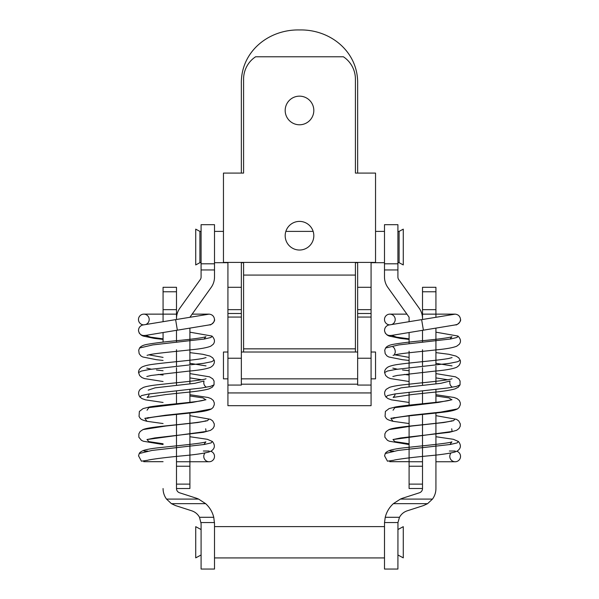 <?xml version="1.0" encoding="UTF-8"?>
<svg xmlns="http://www.w3.org/2000/svg" width="599" height="599" viewBox="0 0 599 599"><rect width="100%" height="100%" fill="white"/><g stroke="black" fill="none" stroke-linecap="round" stroke-linejoin="round"><path stroke-width="0.9" d="M355.417 275.076L355.417 262.414L375.543 262.414L375.543 173.089L355.417 173.089L357.648 173.089L357.648 83.935C358.412 52.068 330.641 29.201 299.507 29.95C268.292 29.261 240.626 52.008 241.352 83.935L241.352 173.089L243.583 173.089L223.457 173.089L223.457 262.414L243.583 262.414L243.583 275.076L355.417 275.076L355.417 352.017L357.648 352.017M371.073 317.066L357.648 317.066L357.648 385.075L371.073 385.075L371.073 262.414M357.648 317.066L357.648 262.414M357.648 287.295L371.073 287.295M357.648 309.661L371.073 309.661M227.927 317.066L241.352 317.066L241.352 385.075L227.927 385.075L227.927 309.661L241.352 309.661L241.352 313.502L227.927 313.502M241.352 317.066L241.352 313.502M241.352 262.414L241.352 287.295L227.927 287.295L227.927 309.661M241.352 287.295L241.352 309.661M227.927 262.414L227.927 287.295M371.073 392.937L227.927 392.937L227.927 405.695L371.073 405.695L371.073 385.075M227.927 392.937L227.927 385.075M409.095 415.496L409.095 484.119L422.512 484.119L422.512 488.537A4.47 4.47 -0.4 0 1 419.412 492.79L403.09 498.054A26.835 26.835 -6.4 0 0 400.394 499.087L393.341 503.677C389.275 507.405 386.58 511.935 385.239 517.289L384.513 522.553L397.953 522.553L399.488 517.289C401.225 514.137 403.801 511.98 407.208 510.827L423.53 505.563L427.566 503.677L432.485 499.087A17.895 17.895 -1.4 0 0 435.93 488.537L435.93 412.636M176.488 488.499L176.488 461.754L189.905 461.754L189.905 488.499L176.488 488.537A4.47 4.47 -179.5 0 0 179.588 492.79L195.91 498.054A26.835 26.835 -173.6 0 1 198.606 499.087L205.659 503.677C209.725 507.405 212.42 511.935 213.761 517.289L214.509 523.601L214.509 569.05L201.092 569.05L201.092 523.601L199.512 517.289C197.775 514.137 195.199 511.98 191.792 510.827L175.47 505.563L171.434 503.677L166.515 499.087A17.895 17.895 -178.6 0 1 163.07 488.537M397.953 522.553L397.908 569.05L384.491 569.05L384.513 522.553M189.905 317.268L211.177 287.408A17.895 17.895 0 0 0 214.509 277.008L214.509 269.954L201.092 269.954L201.092 277.008A4.47 4.47 0 0 1 200.261 279.613L179.82 308.23A17.895 17.895 0 0 0 176.488 318.631L176.488 309.661L163.07 309.661L163.07 287.295L176.488 287.295L163.07 287.295M177.064 314.138L163.07 314.138L163.07 309.661M214.509 526.611L214.509 557.924L384.491 557.924L384.491 526.611L214.509 526.611M176.488 309.661L176.488 287.295M409.095 461.754L422.512 461.754L422.512 414.066L422.512 484.119M422.512 404.13L422.512 390.78L422.512 404.13M422.512 385.367L422.512 367.689L422.512 385.367M422.512 366.408L422.512 349.756L422.512 366.408M422.512 342.299L422.512 330.341L422.512 342.299M409.095 321.685L409.095 317.193L387.823 287.408A17.895 17.895 0 0 1 384.491 277.008L384.491 269.954L397.908 269.954L397.908 277.008A4.47 4.47 0 0 0 398.739 279.613L419.18 308.23A17.895 17.895 0 0 1 422.512 318.631L422.512 309.661L435.93 309.661L435.93 287.295L422.512 287.295L435.93 287.295M422.512 287.295L422.512 309.661M435.93 317.268L435.93 309.661M435.93 402.693L435.93 389.343M435.93 383.929L435.93 366.244M435.93 364.963L435.93 328.132M421.936 314.138L455.165 314.138L388.886 325.002M176.488 461.754L176.488 414.066L176.488 461.754M176.488 404.13L176.488 390.78L176.488 404.13M176.488 385.367L176.488 367.689L176.488 385.367M176.488 366.408L176.488 349.756L176.488 366.408M176.488 342.299L176.488 330.341L176.488 342.299M163.07 342.141L163.07 332.542M163.07 321.685L163.07 314.138L143.835 314.138A5.369 5.369 0 0 1 145.692 324.538M397.908 554.988L403.277 557.864L403.277 526.671L397.908 529.546M201.092 554.988L195.723 557.864L195.723 526.671L201.092 529.546M455.165 324.875C458.362 324.486 460.152 322.696 460.534 319.507C460.152 316.309 458.362 314.52 455.165 314.138M391.581 335.358C387.8 336.017 385.449 334.497 384.536 330.798C384.513 328.132 385.711 326.268 388.137 325.19L388.938 324.995M435.93 332.175L457.988 336.054L457.082 337.447L450.53 339.004L398.747 344.919L385.606 348.004L384.73 350.19L385.187 353.672L387.044 356.001L388.833 356.989L402.476 359.707L409.095 360.448M392.862 376.494L397.182 375.453L434.477 371.155C445.484 370.197 452.919 368.894 456.775 367.224L458.812 365.667C460.294 363.705 460.758 361.893 460.204 360.224L457.688 361.714L449.542 363.346L395.894 369.411L387.456 371.043L384.588 372.571L385.629 375.506L387.905 377.527L390.451 378.575L409.095 381.518M395.22 393.917L394.726 395.639L393.161 397.422L411.753 394.569L429.865 392.622C441.628 391.566 449.999 390.331 454.963 388.908L458.302 387.209L460.062 384.835L456.588 386.37L447.7 387.98L394.966 393.955L387.643 395.557L385.928 396.987L388.055 398.635L391.551 399.862L409.095 402.461M394.105 417.533L392.869 418.484L395.34 417.817C403.921 416.006 429.034 413.984 443.552 412.149C450.059 411.431 454.708 410.352 457.501 408.915L440.744 412.105L411.573 415.227L390.862 418.304L392.974 421.299L409.095 423.553L392.974 421.299C385.951 419.457 386.527 418.641 385.06 416.432L385.404 411.438L389.073 408.6L395.894 406.893C407.971 404.842 435.945 402.753 447.49 400.783L451.983 399.713L438.58 402.393L394.876 407.612L393.056 410.24M451.698 428.787L452.125 431.475L393.034 439.531L394.831 441.62L409.095 443.762M391.596 335.418L396.68 337.162L409.095 338.839M394.891 354.825L409.095 357.401M404.205 374.427L409.095 375.034M435.93 377.909L447.693 379.751M452.103 387.006C450.134 385.614 449.445 383.607 450.029 381.001L440.886 383.323L401.165 387.823L394.209 390.144M435.93 395.976L448.936 397.901L451.826 399.795M392.996 439.546L400.843 437.929L449.43 432.306L456.58 430.337L458.984 428.54L460.219 426.323L460.324 423.942L458.729 420.917L456.49 419.322L435.93 415.661L455.12 419.068L453.421 420.715L443.777 422.527L411.745 426.031L388.953 429.603L386.115 431.572L384.865 433.893L384.887 437.225L387.448 440.325L389.38 441.238L409.095 444.548M392.989 460.466L394.778 459.957C401.817 458.684 412.726 457.337 427.499 455.929C440.153 454.798 449.228 453.51 454.731 452.073L457.209 451.077C460.998 448.449 461.395 445.252 458.407 441.478L457.157 442.908L450.268 444.488L398.043 450.433L385.269 453.533L384.565 455.846L387.463 461.185L393.506 460.287M451.017 452.979A5.369 5.369 0 0 0 455.165 461.754A5.369 5.369 0 0 0 456.82 451.279M389.709 324.868A5.369 5.369 0 0 1 384.491 319.507A5.369 5.369 0 0 1 389.859 314.138A5.369 5.369 0 0 1 391.716 324.538M209.141 324.875C212.338 324.486 214.128 322.696 214.509 319.507C214.128 316.309 212.338 314.52 209.141 314.138L142.862 325.002M145.557 335.358C141.776 336.017 139.425 334.497 138.511 330.798C138.489 328.132 139.694 326.268 142.113 325.19L142.914 324.995M189.905 332.175L211.964 336.054L211.058 337.447L204.506 339.004L152.73 344.919L139.582 348.004L138.706 350.19L139.17 353.672L141.02 356.001L142.809 356.989L156.451 359.707L163.07 360.448M146.837 376.494L151.158 375.453L188.453 371.155C199.46 370.197 206.895 368.894 210.751 367.224L212.787 365.667C214.27 363.705 214.734 361.893 214.18 360.224L211.664 361.714L203.518 363.346L149.87 369.411L141.431 371.043L138.564 372.571L139.604 375.506L141.881 377.527L144.426 378.575L163.07 381.518M149.196 393.917L148.709 395.639L147.137 397.422L165.728 394.569L183.841 392.622C195.603 391.566 203.974 390.331 208.939 388.908L212.278 387.209L214.038 384.835L210.563 386.37L201.676 387.98L148.941 393.955L141.619 395.557L139.904 396.987L142.038 398.635L145.527 399.862L163.07 402.461M148.08 417.533L146.845 418.484L149.316 417.817C157.896 416.006 183.009 413.984 197.528 412.149C204.034 411.431 208.684 410.352 211.477 408.915L194.72 412.105L165.549 415.227L144.838 418.304L146.95 421.299L163.07 423.553L146.95 421.299C139.926 419.457 140.503 418.641 139.035 416.432L139.38 411.438L143.049 408.6L149.877 406.893C161.947 404.842 189.92 402.753 201.466 400.783L205.959 399.713L192.556 402.393L148.852 407.612L147.032 410.24M205.674 428.787L206.101 431.475L147.01 439.531L148.807 441.62L163.07 443.762M145.572 335.418L150.656 337.162L163.07 338.839M148.866 354.825L163.07 357.401M158.181 374.427L163.07 375.034M189.905 377.909L201.668 379.751M206.078 387.006C204.109 385.614 203.42 383.607 204.004 381.001L194.862 383.323L155.148 387.823L148.185 390.144M189.905 395.976L202.911 397.901L205.801 399.795M146.972 439.546L154.819 437.929L203.405 432.306L210.556 430.337L212.959 428.54L214.195 426.323L214.3 423.942L212.705 420.917L210.466 419.322L189.905 415.661L209.096 419.068L207.396 420.715L197.76 422.527L165.721 426.031L142.929 429.603L140.091 431.572L138.841 433.893L138.863 437.225L141.424 440.325L143.356 441.238L163.07 444.548M146.965 460.466L148.754 459.957C155.792 458.684 166.702 457.337 181.475 455.929C194.128 454.798 203.203 453.51 208.707 452.073L211.185 451.077C214.974 448.449 215.37 445.252 212.383 441.478L211.133 442.908L204.244 444.488L152.019 450.433L139.245 453.533L138.541 455.846L141.446 461.185L147.481 460.287M204.993 452.979A5.369 5.369 0 0 0 209.141 461.754A5.369 5.369 0 0 0 210.796 451.279M143.685 324.868A5.369 5.369 0 0 1 138.466 319.507A5.369 5.369 0 0 1 143.835 314.138M243.583 173.089L243.583 79.158A26.835 26.835 0 0 1 255.586 56.785L343.414 56.785A26.835 26.835 0 0 1 355.417 79.158L355.417 173.089M371.073 352.017L375.543 352.017L375.543 378.853L371.073 378.853M299.5 221.398A14.316 14.316 0 0 1 313.816 235.714A14.316 14.316 0 0 1 299.5 250.03A14.316 14.316 0 0 1 285.184 235.714A14.316 14.316 0 0 1 299.5 221.398M299.5 96.154A14.316 14.316 0 0 1 313.816 110.463A14.316 14.316 0 0 1 299.5 124.779A14.316 14.316 0 0 1 285.184 110.463A14.316 14.316 0 0 1 299.5 96.154M227.927 352.017L223.457 352.017L223.457 378.853L227.927 378.853M241.352 352.017L243.583 352.017L243.583 275.076M241.352 378.853L357.648 378.853M214.509 269.954L214.509 224.677L201.092 224.677L201.092 269.954M209.141 461.754L189.905 461.754L189.905 412.636M189.905 402.693L189.905 389.343M189.905 383.929L189.905 366.244M189.905 364.963L189.905 328.132M195.723 264.93L195.723 229.147L199.901 231.386L199.901 262.699L195.723 264.93M422.512 488.499L409.095 488.499L409.095 484.119M409.095 405.56L409.095 392.225M409.095 386.812L409.095 369.126M409.095 367.846L409.095 351.194M409.095 343.729L409.095 332.542M397.908 269.954L397.908 224.677L384.491 224.677L384.491 269.954M397.908 262.699L399.099 262.699L403.277 264.93L403.277 229.147L399.099 231.386L397.908 231.386M399.099 262.699L399.099 231.386M384.491 262.699L371.073 262.699M357.648 262.699L355.417 262.699M243.583 262.699L241.352 262.699M227.927 262.699L214.509 262.699M384.491 231.386L375.543 231.386M313.142 231.386L285.858 231.386M223.457 231.386L214.509 231.386M201.092 262.699L199.901 262.699M201.092 231.386L199.901 231.386M357.648 358.239L371.073 358.239M357.648 313.502L371.073 313.502M241.352 358.239L227.927 358.239M357.648 384.191L241.352 384.191M385.239 517.289L399.488 517.289M393.341 503.677L427.566 503.677M400.394 499.087L432.485 499.087M198.606 499.087L166.515 499.087M205.659 503.677L171.434 503.677M176.488 291.773L163.07 291.773M214.487 522.553L201.047 522.553M422.512 291.773L435.93 291.773M213.761 517.289L199.512 517.289M423.373 330.131L421.644 319.619M177.349 330.131L175.619 319.619M243.583 262.414L355.417 262.414M243.583 352.017L355.417 352.017M243.583 348.85L355.417 348.85M214.509 263.807L201.092 263.807M189.905 466.224L176.488 466.224M189.905 484.119L176.488 484.119M409.095 466.224L422.512 466.224M384.491 263.807L397.908 263.807M390.833 335.545L455.959 324.808C456.086 325.759 461.417 321.611 460.534 319.507M393.071 355.342L395.677 354.653C403.037 353.103 422.22 351.486 436.506 349.846C446.225 348.947 452.971 347.727 456.752 346.192L459.231 344.305C461.23 341.729 460.811 338.974 457.988 336.054M435.93 363.331L452.043 365.899M451.324 421.262L452.125 420.7C450.246 421.524 443.327 422.557 431.37 423.785C413.722 425.852 394.546 427.147 388.953 429.603M458.407 441.478L453.361 439.299L435.93 436.731M449.931 444.548L451.886 441.83C450.508 442.983 430.149 445.035 413.812 446.764L403.471 447.887C397.204 448.599 392.562 449.46 389.552 450.455C387.104 451.474 385.674 452.507 385.269 453.533M384.528 330.76L385.292 333.126L387.246 335.096L389.08 336.024L400.289 338.39L409.095 339.408M393.723 451.077L389.994 451.077M409.095 461.687L389.739 461.687M450.021 339.094L451.946 336.713C448.793 337.769 439.307 339.064 423.493 340.606C410.704 341.804 400.686 343.047 393.446 344.313C389.455 344.994 386.842 346.222 385.606 348.004M460.204 360.224L458.722 357.813L456.026 356.091L448.831 354.279L435.93 352.631M393.109 347.173C394.524 347.315 396.298 352.309 394.449 354.106M452.065 357.596L448.666 358.487C438.633 360.358 411.955 362.47 398.545 364.372C393.985 364.963 390.496 365.839 388.085 366.992C385.644 368.505 384.476 370.362 384.588 372.571M460.062 384.835L460.084 381.039L458.789 378.845L455.539 376.831L435.93 373.604M409.095 370.751L402.513 369.972M397.377 369.201L392.809 368.123M452.035 378.733C450.725 379.751 433.736 381.615 418.514 383.165L403.719 384.768C397.257 385.494 392.525 386.362 389.515 387.373L386.318 389.253C384.214 391.604 384.086 394.179 385.928 396.987M457.501 408.915L459.074 407.522L460.279 404.819L460.324 402.97L459.366 400.529L457.037 398.59L454.064 397.481L435.93 394.704M406.908 314.138L389.859 314.138M435.93 461.754L455.165 461.754M449.377 451.017L455.165 451.017M144.808 335.545L209.935 324.808C210.062 325.759 215.393 321.611 214.509 319.507M147.047 355.342L149.653 354.653C157.013 353.103 176.196 351.486 190.482 349.846C200.201 348.947 206.947 347.727 210.728 346.192L213.207 344.305C215.206 341.729 214.786 338.974 211.964 336.054M189.905 363.331L206.026 365.899M205.307 421.262L206.101 420.7C204.222 421.524 197.303 422.557 185.346 423.785C167.698 425.852 148.522 427.147 142.929 429.603M212.383 441.478L207.336 439.299L189.905 436.731M203.907 444.548L205.861 441.83C204.484 442.983 184.125 445.035 167.787 446.764L157.447 447.887C151.18 448.599 146.538 449.46 143.528 450.455C141.079 451.474 139.649 452.507 139.245 453.533M138.511 330.76L139.268 333.126L141.222 335.096L143.056 336.024L154.265 338.39L163.07 339.408M147.698 451.077L143.97 451.077M163.07 461.687L143.715 461.687M203.997 339.094L205.921 336.713C202.769 337.769 193.29 339.064 177.469 340.606C164.68 341.804 154.669 343.047 147.421 344.313C143.431 344.994 140.817 346.222 139.582 348.004M214.18 360.224L212.697 357.813L210.002 356.091L202.806 354.279L189.905 352.631M206.041 357.596L202.642 358.487C192.608 360.358 165.93 362.47 152.52 364.372C147.96 364.963 144.471 365.839 142.06 366.992C139.619 368.505 138.451 370.362 138.564 372.571M214.038 384.835L214.06 381.039L212.765 378.845L209.515 376.831L189.905 373.604M163.07 370.751L156.489 369.972M151.352 369.201L146.785 368.123M206.011 378.733C204.708 379.751 187.719 381.615 172.49 383.165L157.694 384.768C151.233 385.494 146.5 386.362 143.49 387.373L140.293 389.253C138.189 391.604 138.062 394.179 139.904 396.987M211.477 408.915L213.049 407.522L214.255 404.819L214.3 402.97L213.349 400.529L211.013 398.59L208.04 397.481L189.905 394.704M209.141 314.138L192.092 314.138M203.353 451.017L209.141 451.017"/></g></svg>
